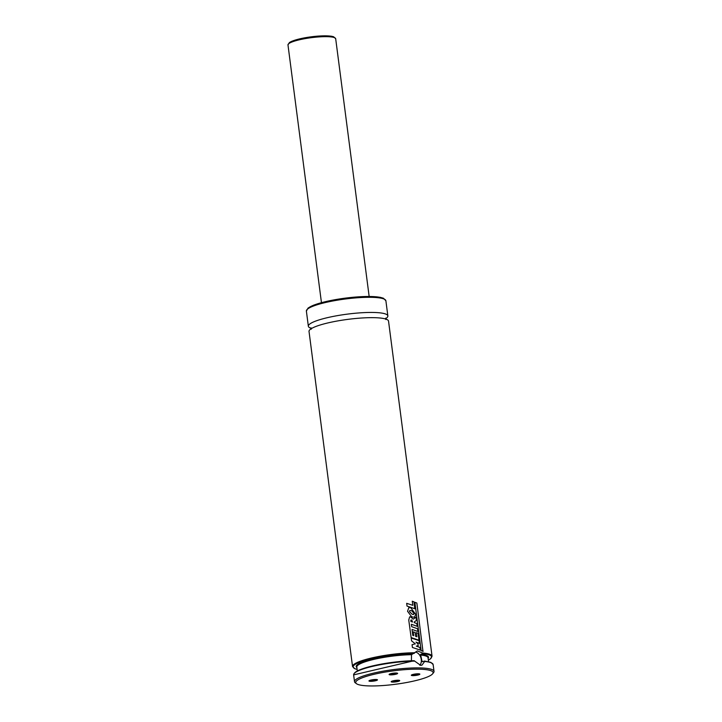 <?xml version="1.0" encoding="UTF-8"?>
<svg xmlns="http://www.w3.org/2000/svg" width="722" height="722" viewBox="0 0 722 722"><rect width="100%" height="100%" fill="white"/><g stroke="black" fill="none" stroke-linecap="round" stroke-linejoin="round"><path stroke-width="1.08" d="M385.53 318.727A40.089 6.976 172.6 0 0 387.849 315.902A40.089 6.976 172.6 0 0 347.201 314.151A40.089 6.976 172.6 0 0 308.348 326.236A40.089 6.976 172.6 0 0 311.317 328.366M428.363 660.17L430.42 658.897L432.054 656.217L388.535 321.128A40.089 6.976 172.6 0 0 347.878 319.368A40.089 6.976 172.6 0 0 309.025 331.452L352.544 666.541L354.854 668.743L357.128 669.429M411.423 660.973L411.495 654.701L417.37 650.91L422.623 653.013L422.65 653.672L420.565 654.349L421.964 661.343L424.671 661.451L421.937 665.161L420.628 665.332L414.112 660.702A39.548 6.886 172.6 0 0 354.358 673.301M423.065 661.478A35.919 6.245 172.6 0 0 421.964 661.343L422.289 661.731M424.383 661.063L424.671 661.451A40.089 6.976 172.6 0 1 433.137 664.565L434.021 671.352A40.089 6.976 172.6 0 0 393.364 669.601A40.089 6.976 172.6 0 0 354.511 681.676A40.089 6.976 172.6 0 0 355.296 682.813L356.469 683.689A39.015 6.787 172.6 0 0 368.41 685.9A39.015 6.787 172.6 0 0 407.298 682.389A39.015 6.787 172.6 0 0 432.64 673.797A39.015 6.787 172.6 0 0 393.526 670.828A39.015 6.787 172.6 0 0 356.469 683.689M414.193 660.693L353.636 674.889A40.089 6.976 172.6 0 1 373.861 666.063A40.089 6.976 172.6 0 1 414.735 661.108L414.112 660.702M432.64 673.797L433.552 672.651A40.089 6.976 172.6 0 0 434.021 671.352M396.522 674.05A4.305 0.749 172.6 0 0 397.542 673.265A4.305 0.749 172.6 0 0 393.264 673.202A4.305 0.749 172.6 0 0 389.149 674.357A4.305 0.749 172.6 0 0 391.523 674.853A4.305 0.749 172.6 0 0 396.522 674.05M418.742 674.817A4.305 0.749 172.6 0 0 419.762 674.032A4.305 0.749 172.6 0 0 415.484 673.969A4.305 0.749 172.6 0 0 411.369 675.124A4.305 0.749 172.6 0 0 413.742 675.621A4.305 0.749 172.6 0 0 418.742 674.817M398.598 681.279A4.305 0.749 172.6 0 0 399.618 680.494A4.305 0.749 172.6 0 0 395.34 680.431A4.305 0.749 172.6 0 0 391.225 681.586A4.305 0.749 172.6 0 0 393.598 682.082A4.305 0.749 172.6 0 0 398.598 681.279M376.379 680.512A4.305 0.749 172.6 0 0 377.398 679.727A4.305 0.749 172.6 0 0 373.121 679.664A4.305 0.749 172.6 0 0 369.005 680.819A4.305 0.749 172.6 0 0 371.379 681.315A4.305 0.749 172.6 0 0 376.379 680.512M369.754 680.404A3.637 0.632 172.6 0 0 375.81 679.844A3.637 0.632 172.6 0 0 376.568 679.519M391.974 681.171A3.637 0.632 172.6 0 0 398.03 680.611A3.637 0.632 172.6 0 0 398.788 680.286M412.118 674.7A3.637 0.632 172.6 0 0 418.164 674.149A3.637 0.632 172.6 0 0 418.931 673.816M389.898 673.933A3.637 0.632 172.6 0 0 395.945 673.382A3.637 0.632 172.6 0 0 396.712 673.048M419.834 665.233A7.482 5.343 72.2 0 0 420.836 657.589A7.482 5.343 72.2 0 0 415.52 652.056M418.246 645.676L416.35 646.127L419.942 647.481L420.285 650.107L412.415 647.463L412.063 644.701L415.321 643.843L411.567 640.874L411.197 638.022L419.049 640.649L419.401 643.383L416.007 642.111L418.011 643.889L418.101 645.721M412.515 622.003L410.926 621.543L410.791 620.162L411.775 619.963L412.515 622.003M410.791 620.162L411.648 620.008M408.832 619.792L409.618 616.904L410.367 616.805L413.336 619.133L415.998 617.139L416.423 620.433L414.22 622.003L414.311 622.599L416.838 623.564L417.199 626.317L411.35 624.277L411.666 626.669L417.515 628.727L417.876 631.488L412.018 629.431L412.794 635.396L413.697 635.676L413.201 631.84L415.078 632.481L415.574 636.29L416.892 636.777L416.359 632.662L418.11 633.329L419.004 640.197L411.134 637.571L408.724 619.837M413.941 613.718L413.652 614.485L412.235 614.323L409.482 611.534L409.906 610.451L411.73 610.713L414.085 613.673M411.684 616.805L407.56 611.272L408.751 607.716L410.773 607.689L415.773 614.548L414.428 617.22L411.558 616.85M414.915 608.745L407.027 606.101L406.676 603.33L412.803 605.316L412.271 601.218L414.022 601.877L414.762 608.79M423.128 651.325L421.143 650.576L414.87 602.283L416.856 603.041L422.966 651.37M384.402 299.206A39.015 6.787 172.6 0 0 345.125 298.159A39.015 6.787 172.6 0 0 307.419 309.206M306.381 311.092L308.086 308.032L313.899 305.054L341.47 298.646L367.697 296.462L380.205 297.311L383.418 298.222L385.891 300.767A40.089 6.976 172.6 0 0 345.233 299.016A40.089 6.976 172.6 0 0 306.381 311.092L308.348 326.236M432.054 656.217A40.089 6.976 172.6 0 0 422.623 653.013M414.924 652.742A40.089 6.976 172.6 0 0 373.445 657.562A40.089 6.976 172.6 0 0 352.544 666.541M414.229 653.383A39.548 6.886 172.6 0 0 366.577 659.917A39.548 6.886 172.6 0 0 357.119 669.384M428.354 660.134A39.548 6.886 172.6 0 0 422.65 653.672M412.136 654.06A36.452 6.345 172.6 0 0 372.155 659.141A36.452 6.345 172.6 0 0 356.885 667.597M428.128 658.347A36.452 6.345 172.6 0 0 420.565 654.349M411.495 654.701A35.919 6.245 172.6 0 0 374.908 659.141A35.919 6.245 172.6 0 0 356.812 667.047L357.318 670.928M428.561 661.677L428.056 657.796A35.919 6.245 172.6 0 0 420.52 655.007M334.439 37.634A22.987 3.998 172.6 0 0 311.182 36.822A22.987 3.998 172.6 0 0 288.908 43.546M287.979 44.926L289.45 42.499L291.553 41.371L301.489 38.447L317.978 36.1L331.326 36.199L333.618 36.75L335.685 38.726A24.052 4.188 172.6 0 0 311.299 37.679A24.052 4.188 172.6 0 0 287.979 44.926L321.452 302.662M385.891 300.767L387.849 315.902M311.047 327.824L311.227 329.232M385.837 319.539L385.656 318.131M424.491 661.045L430.844 662.372L433.137 664.565M353.636 674.889L354.511 681.676M335.685 38.726L369.159 296.462"/></g></svg>
